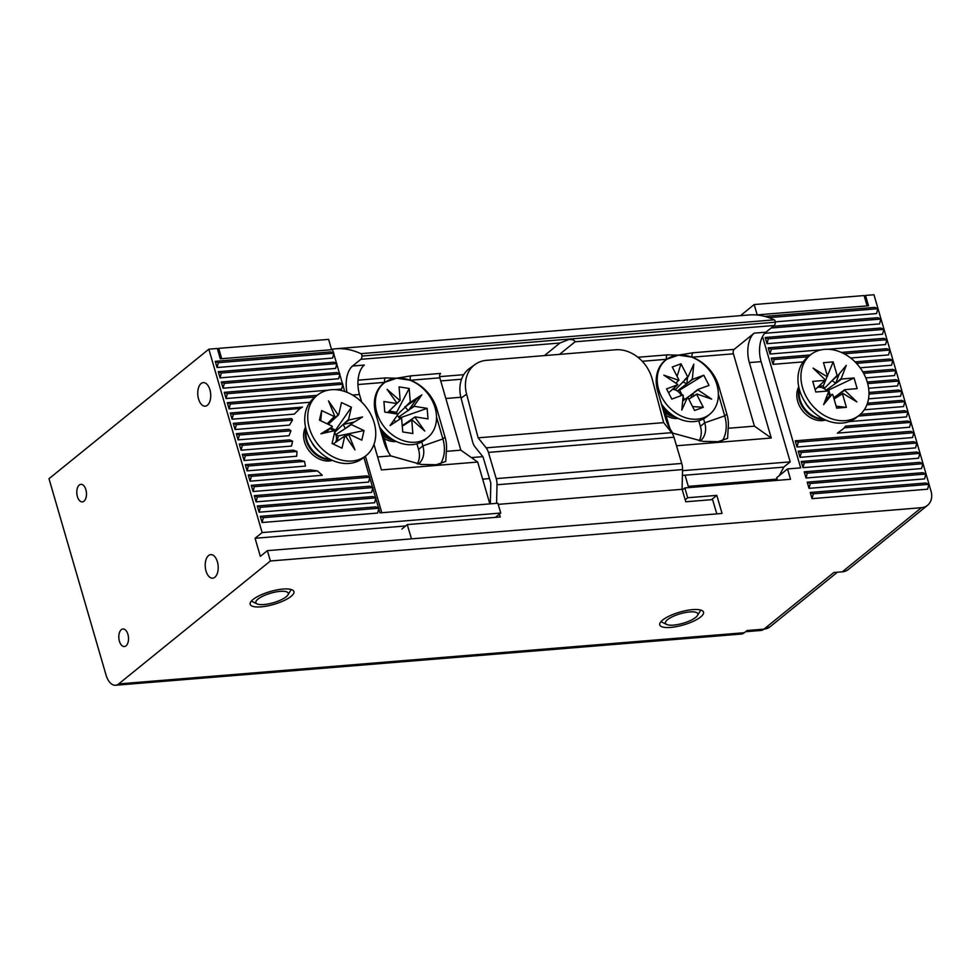 <?xml version="1.0" encoding="UTF-8"?>
<svg xmlns="http://www.w3.org/2000/svg" width="980" height="980" viewBox="0 0 980 980"><rect width="100%" height="100%" fill="white"/><g stroke="black" fill="none" stroke-linecap="round" stroke-linejoin="round"><path stroke-width="1.47" d="M291.072 596.391A22.785 6.676 163.8 0 0 293.939 591.601A22.785 6.676 163.8 0 0 276.826 589.936A22.785 6.676 163.8 0 0 253.036 599.515A22.785 6.676 163.8 0 0 250.17 604.305A22.785 6.676 163.8 0 0 267.283 605.971A22.785 6.676 163.8 0 0 291.072 596.391M700.663 616.959A22.785 6.676 163.8 0 0 703.518 612.157A22.785 6.676 163.8 0 0 686.404 610.503A22.785 6.676 163.8 0 0 662.615 620.071A22.785 6.676 163.8 0 0 659.748 624.873A22.785 6.676 163.8 0 0 676.861 626.538A22.785 6.676 163.8 0 0 700.663 616.959M214.853 577.257A11.821 6.456 -94.7 0 0 217.866 563.794A11.821 6.456 -94.7 0 0 210.749 554.631A11.821 6.456 -94.7 0 0 208.556 555.562A11.821 6.456 -94.7 0 0 205.543 569.013A11.821 6.456 -94.7 0 0 212.672 578.188A11.821 6.456 -94.7 0 0 214.853 577.257M207.393 405.242A11.821 6.456 -94.7 0 0 210.394 391.78A11.821 6.456 -94.7 0 0 203.276 382.616A11.821 6.456 -94.7 0 0 201.084 383.535A11.821 6.456 -94.7 0 0 198.083 396.998A11.821 6.456 -94.7 0 0 205.2 406.161A11.821 6.456 -94.7 0 0 207.393 405.242M83.986 501.209A8.82 4.814 -94.7 0 0 86.228 491.164A8.82 4.814 -94.7 0 0 80.911 484.328A8.82 4.814 -94.7 0 0 79.282 485.014A8.82 4.814 -94.7 0 0 77.04 495.059A8.82 4.814 -94.7 0 0 82.357 501.895A8.82 4.814 -94.7 0 0 83.986 501.209M126.016 645.857A8.82 4.814 -94.7 0 0 128.258 635.812A8.82 4.814 -94.7 0 0 122.941 628.976A8.82 4.814 -94.7 0 0 121.312 629.662A8.82 4.814 -94.7 0 0 119.058 639.707A8.82 4.814 -94.7 0 0 124.374 646.543A8.82 4.814 -94.7 0 0 126.016 645.857M798.749 386.843A22.503 17.665 51 0 0 801.64 409.518A22.503 17.665 51 0 0 822.526 420.604A22.503 17.665 51 0 0 825.65 420.028M305.552 427.207A22.503 17.665 51 0 0 308.431 449.881A22.503 17.665 51 0 0 329.317 460.955A22.503 17.665 51 0 0 332.441 460.392M842.298 571.818L833.845 572.504L763.947 629.148L747.042 630.532L744.335 632.725L118.666 683.93L270.382 560.989L921.408 507.701L842.298 571.818A16.881 13.242 51 0 0 848.423 569.429L927.533 505.325A16.881 13.242 -129 0 1 921.408 507.701M118.666 683.93A16.881 9.224 85.3 0 1 115.542 685.253A16.881 9.224 85.3 0 1 106.036 675.024L49 478.706L208.838 349.174L262.125 532.569L255.082 538.277L260.337 556.358L267.381 550.65L270.382 560.989M115.542 685.253L741.211 634.06A16.881 9.224 -94.7 0 0 744.335 632.725M756.242 314.96L868.513 305.772L865.512 295.433L873.964 294.747L931 491.054A16.881 13.242 -129 0 1 927.533 505.325M777.446 480.347L776.687 477.726L787.528 468.942L800.672 467.877L762.526 336.544M787.528 468.942L790.529 479.281L684.836 487.93L687.691 497.742L716.809 495.366L711.48 499.69M267.381 550.65L722.064 513.447L716.809 495.366M928.844 484.353L925.782 483.005L810.227 492.462L812.028 498.661L927.582 489.204L928.844 484.353L813.29 493.81L812.028 498.661M922.78 472.691L807.226 482.148L809.027 488.346L924.581 478.889L925.843 474.026L922.78 472.691M919.779 462.352L804.225 471.809L806.026 478.007L921.58 468.55L922.842 463.699L919.779 462.352M916.778 452.025L801.223 461.482L803.024 467.68L918.579 458.224L919.84 453.36L916.778 452.025M913.777 441.686L798.222 451.143L800.023 457.341L915.577 447.885L916.839 443.034L913.777 441.686M910.775 431.359L795.221 440.816L797.022 447.015L912.576 437.558L913.838 432.707L910.775 431.359M845.556 426.116L844.638 427.782L910.837 422.368L907.774 421.033L845.556 426.116A39.384 30.907 -129 0 1 841.942 430.012M844.638 427.782L837.386 433.136L909.575 427.231L910.837 422.368M858.235 416.096L907.835 412.041L904.773 410.694L860.367 414.332M849.268 421.584L906.573 416.892L907.835 412.041M866.884 404.813L904.834 401.702L901.772 400.367L867.471 403.172M864.287 409.775L903.572 406.565L904.834 401.702M868.966 394.058L901.833 391.375L898.77 390.028L868.966 392.466M868.525 398.848L900.571 396.226L901.833 391.375M867.692 383.584L898.832 381.036L895.757 379.701L867.263 382.029M868.623 388.264L897.57 385.899L898.832 381.036M863.637 373.343L895.83 370.71L892.755 369.362L862.78 371.824M865.806 377.913L894.556 375.56L895.83 370.71M856.471 363.347L892.829 360.383L889.754 359.035L855.05 361.877M860.146 367.806L891.555 365.234L892.829 360.383M844.135 353.78L889.828 350.044L886.753 348.696L841.33 352.42M810.374 354.956L771.211 358.153L773.012 364.352L803.147 361.89M850.64 358.006L888.554 354.907L889.828 350.044M768.21 347.827L771.272 349.174L886.827 339.717L883.752 338.37L768.21 347.827L770.011 354.025L821.264 349.836M828.039 349.272L885.553 344.568L886.827 339.717M880.751 328.043L765.209 337.5L767.009 343.698L882.551 334.241L883.825 329.378L880.751 328.043M771.052 328.031L880.824 319.051L877.749 317.704L773.245 326.254M764.755 333.298L879.55 323.902L880.824 319.051M775.29 321.857L876.549 313.576L877.823 308.712L874.748 307.377L764.657 316.381M217.058 367.537L332.612 358.08L333.886 353.229L330.811 351.881L215.257 361.338L217.058 367.537L218.332 362.686L333.886 353.229M220.071 377.876L335.613 368.419L336.887 363.568L333.812 362.22L218.258 371.677L220.071 377.876L221.333 373.013L336.887 363.568M223.073 388.202L338.615 378.746L339.889 373.895L336.814 372.547L221.272 382.004L223.073 388.202L224.334 383.352L339.889 373.895M334.829 389.636L341.616 389.085L342.89 384.221L339.815 382.886L224.273 392.343L226.074 398.541L328.055 390.187M317.165 395.32L227.274 402.67L229.075 408.868L309.937 402.253M238.079 439.861L289.002 435.696L290.974 430.784L288.892 429.363L236.278 433.662L238.079 439.861L239.341 435.01L290.974 430.784M241.08 450.2L291.464 446.072L292.604 441.233L289.664 439.873L239.279 444.001L241.08 450.2L242.342 445.337L292.604 441.233M244.081 460.527L296.695 456.227L296.977 451.449L293.204 450.163L242.281 454.328L244.081 460.527L245.343 455.676L296.977 451.449M247.083 470.866L305.442 466.088L304.511 461.409L299.684 460.208L245.282 464.667L247.083 470.866L248.344 466.002L304.511 461.409M250.084 481.192L322.273 475.288L317.557 470.927L310.501 469.91L248.283 474.994L250.084 481.192L251.346 476.341L317.557 470.927M253.085 491.531L368.639 482.074L369.901 477.211L366.839 475.876L251.284 485.333L253.085 491.531L254.347 486.668L369.901 477.211M256.086 501.858L371.641 492.401L372.902 487.55L369.84 486.202L254.286 495.66L256.086 501.858L257.348 497.007L372.902 487.55M259.088 512.197L374.642 502.74L375.904 497.877L372.841 496.541L257.287 505.986L259.088 512.197L260.349 507.334L375.904 497.877M232.076 419.207L294.294 414.111L299.549 408.93A39.384 30.907 -129 0 1 302.453 407.092L230.275 413.009L232.076 419.207L233.338 414.344L300.076 408.44M235.078 429.534L289.468 425.087L292.493 420.077L291.624 418.558L233.277 423.336L235.078 429.534L236.339 424.683L292.493 420.077M262.089 522.524L377.643 513.067L378.905 508.216L375.842 506.868L260.288 516.325L262.089 522.524L263.351 517.673L378.905 508.216M378.782 508.706L379.995 512.871L497.889 503.23L500.743 513.042L262.125 532.569M208.838 349.174L217.303 348.488L220.304 358.815L332.563 349.627L333.568 353.094M333.751 353.731L336.569 363.421M336.752 364.058L339.57 373.76M339.754 374.385L342.571 384.087M342.755 384.724L344.715 391.461M363.874 457.403L369.595 477.076M369.779 477.713L372.596 487.415M372.78 488.04L375.597 497.742M375.781 498.379L378.599 508.069M405.598 525.966L255.082 538.277M684.836 487.93L682.288 490M685.192 499.763L687.691 497.742M810.227 492.462L813.29 493.81M807.226 482.148L810.301 483.483L809.027 488.346M810.301 483.483L925.843 474.026M804.225 471.809L807.287 473.156L806.026 478.007M807.287 473.156L922.842 463.699M801.223 461.482L804.286 462.817L803.024 467.68M804.286 462.817L919.84 453.36M798.222 451.143L801.285 452.491L800.023 457.341M801.285 452.491L916.839 443.034M795.221 440.816L798.284 442.164L797.022 447.015M798.284 442.164L913.838 432.707M771.211 358.153L774.274 359.501L773.012 364.352M774.274 359.501L808.182 356.732M771.272 349.174L770.011 354.025M765.209 337.5L768.271 338.835L767.009 343.698M768.271 338.835L883.825 329.378M877.823 308.712L768.81 317.643M215.257 361.338L218.332 362.686M218.258 371.677L221.333 373.013M221.272 382.004L224.334 383.352M342.89 384.221L227.336 393.678L226.074 398.541M224.273 392.343L227.336 393.678M314.972 397.084L230.337 404.017L229.075 408.868M227.274 402.67L230.337 404.017M236.278 433.662L239.341 435.01M239.279 444.001L242.342 445.337M242.281 454.328L245.343 455.676M245.282 464.667L248.344 466.002M248.283 474.994L251.346 476.341M251.284 485.333L254.347 486.668M254.286 495.66L257.348 497.007M257.287 505.986L260.349 507.334M299.549 408.93L302.453 407.092M230.275 413.009L233.338 414.344M233.277 423.336L236.339 424.683M260.288 516.325L263.351 517.673M500.743 513.042L495.402 517.366M864.348 296.377L865.512 295.433M280.439 591.344A16.881 4.949 -16.2 0 1 287.912 594.921A16.881 4.949 -16.2 0 1 263.669 604.562A16.881 4.949 -16.2 0 1 257.042 603.888A16.881 4.949 -16.2 0 1 261.415 596.881A16.881 4.949 -16.2 0 1 280.439 591.344M687.556 612.182A16.881 4.949 -16.2 0 1 697.49 615.489A16.881 4.949 -16.2 0 1 675.71 624.86A16.881 4.949 -16.2 0 1 666.633 624.456A16.881 4.949 -16.2 0 1 670.002 618A16.881 4.949 -16.2 0 1 687.556 612.182M666.02 415.447A20.249 15.901 51 0 0 677.474 418.472A20.249 15.901 51 0 0 678.136 418.411M384.197 438.513A20.249 15.901 51 0 0 395.651 441.539A20.249 15.901 51 0 0 396.3 441.478M779.223 475.68L783.927 466.946M471.368 457.587L482.846 456.656M482.65 479.147L489.473 478.583M777.091 479.11L688.315 486.374M490.355 503.279L489.682 503.328M685.069 475.202L688.67 487.611M544.415 355.605L559.935 343.024L568.621 339.595C572.234 339.288 574.39 340.023 575.089 341.787L774.188 325.495L765.919 332.196A22.503 12.287 -94.7 0 0 761.092 361.632L790.211 461.862L783.706 467.129L682.411 475.423M664.158 361.216A36.566 28.702 -129 0 1 665.371 360.407M382.335 384.283A36.566 28.702 -129 0 1 383.548 383.474M331.51 349.296A154.166 84.207 85.3 0 1 335.454 348.794A154.166 84.207 85.3 0 1 360.91 353.67A2.254 1.225 85.3 0 1 361.951 356.046L775.315 322.212A2.254 1.225 -94.7 0 0 774.261 319.848A154.166 84.207 -94.7 0 0 748.806 314.972L335.454 348.794M381.808 512.724L365.381 456.178M346.969 392.294A22.503 12.287 85.3 0 1 352.567 366.018L360.836 359.317A3.945 2.156 -94.7 0 0 361.951 356.046M775.315 322.212A3.945 2.156 85.3 0 1 774.188 325.495M352.567 366.018L364.315 365.05A22.503 12.287 -94.7 0 0 359.476 394.499L361.681 402.082M373.968 444.381L381.392 469.922L477.689 462.046L489.841 503.892M698.764 420.763L700.382 426.349A21.376 16.782 -129 0 1 699.108 440.804M416.929 443.83L418.546 449.416A21.376 16.782 -129 0 1 417.272 463.871M790.211 461.862L682.521 470.67M771.26 438.023L749.345 362.6A22.503 12.287 85.3 0 1 754.183 333.151L734.13 349.395A3.381 1.85 -94.7 0 0 733.408 353.817L754.416 426.141L771.26 438.023L676.506 445.778M559.568 354.356L575.089 341.787M734.13 349.395L692.933 352.776L678.491 355.14L667.307 354.87A3.381 1.85 -94.7 0 0 666.584 359.28L678.491 355.14L692.198 357.185A36.566 28.702 -129 0 1 718.781 386.218L726.878 414.111A36.566 28.702 -129 0 1 728.177 428.285L727.577 438.379L718.046 441.686L702.868 441.368L671.888 432.891M477.689 462.046L460.845 450.163L439.836 377.839A3.381 1.85 -94.7 0 1 440.559 373.417L411.098 375.83L396.655 378.194L385.471 377.925A3.381 1.85 -94.7 0 0 384.748 382.347L396.655 378.194L410.375 380.252A36.566 28.702 -129 0 1 436.945 409.285L445.055 437.178A36.566 28.702 -129 0 1 446.341 451.351L445.753 461.445L436.223 464.741L421.033 464.434L390.8 455.896L377.631 456.974M460.845 450.163L446.341 451.351M663.497 406.737L669.022 425.761L667.907 424.744M700.382 426.349L704.718 422.833A21.376 16.782 -129 0 1 700.333 440.902A21.376 16.782 -129 0 1 700.235 440.988M670.59 429.791A21.376 16.782 -129 0 1 669.022 425.761M718.352 393.985L724.71 415.875L704.718 422.833L703.554 418.827M388.754 452.858A21.376 16.782 -129 0 1 387.186 448.816L381.661 429.804M421.719 441.882L422.882 445.9A21.376 16.782 -129 0 1 418.497 463.969A21.376 16.782 -129 0 1 418.399 464.055M754.416 426.141L728.177 428.285M692.933 352.776A3.381 1.85 -94.7 0 0 692.198 357.185L733.408 353.817M445.827 398.493L460.857 397.255M411.098 375.83A3.381 1.85 -94.7 0 0 410.375 380.252L439.836 377.839M390.8 455.896A36.566 28.702 -129 0 1 383.988 442.176L375.879 414.283A36.566 28.702 -129 0 1 383.388 383.364A36.566 28.702 -129 0 1 384.748 382.347L357.945 384.54M440.547 463.908A36.566 28.702 51 0 0 442.887 438.93L445.055 437.178M726.878 414.111L724.71 415.875A36.566 28.702 -129 0 1 722.37 440.841M436.529 417.051L442.887 438.93L422.882 445.9L418.546 449.416M672.635 432.829A36.566 28.702 -129 0 1 665.824 419.109L657.715 391.216A36.566 28.702 -129 0 1 665.224 360.297A36.566 28.702 -129 0 1 666.584 359.28L642.255 361.277M221.713 358.704L331.62 349.701L328.619 339.374L218.712 348.365L221.713 358.704M757.185 314.874L867.104 305.882L864.103 295.556L754.183 304.547L757.185 314.874M217.536 349.309L218.712 348.365M740.488 315.658L754.183 304.547M466.615 394.168A33.761 26.889 -125.5 0 1 475.202 364.376A33.761 26.889 -125.5 0 1 486.497 360.346L615.661 349.774A33.761 26.889 -125.5 0 1 652.166 378.99L663.668 422.637L478.13 437.827L466.615 394.168L461.078 398.125L472.593 441.772A11.27 6.149 85.3 0 0 474.994 446.868L483.03 456.888L490.821 483.116L490.355 502.85A11.27 6.149 85.3 0 0 490.355 503.843M475.202 364.376L469.665 368.333A33.761 26.889 54.5 0 0 461.078 398.125M663.668 422.637L671.704 432.67L486.166 447.848L478.13 437.827M499.408 514.12L500.253 516.975L407.251 524.582L401.861 529.077M496.578 503.34L497.007 484.757L682.558 469.579A11.27 6.149 -94.7 0 0 681.749 463.442L496.211 478.62A11.27 6.149 85.3 0 1 497.007 484.757M496.211 478.62L488.42 452.393L673.958 437.215L681.749 463.442M486.166 447.848A11.27 6.149 85.3 0 1 488.42 452.393M671.704 432.67A11.27 6.149 85.3 0 1 673.958 437.215M682.558 469.579L682.08 489.302L498.22 504.357M716.809 513.875L712.57 499.592L685.792 501.785L682.08 489.302M411.49 538.853L407.251 524.582M383.388 435.769A19.698 15.46 51 0 0 392.796 439.983A19.698 15.46 51 0 0 393.666 440.094M391.829 379.052A34.888 27.379 51 0 0 383.988 383.107A34.888 27.379 51 0 0 375.487 405.389A34.888 27.379 51 0 0 395.687 437.117A34.888 27.379 51 0 0 427.917 437.313A34.888 27.379 51 0 0 436.418 415.03A34.888 27.379 51 0 0 401.751 378.243M387.663 412.519L396.802 403.552L383.903 401.518L384.76 412.066L397.66 414.099A11.552 9.065 51 0 0 397.905 414.516L390.052 425.565L401.261 418.215A11.552 9.065 51 0 0 401.629 418.509L402.731 431.947L412.85 433.54L411.759 420.102L406.271 423.654A10.768 8.453 51 0 0 406.712 423.397A10.768 8.453 51 0 0 408.893 421.13L415.116 416.868A11.552 9.065 51 0 1 414.92 417.211L411.33 419.452M394.021 419.979A10.768 8.453 51 0 0 395.81 421.792M402.216 425.675L408.893 421.13M406.271 423.654L402.266 426.239M407.019 405.095L410.277 401.91A11.552 9.065 51 0 1 410.657 402.192L397.733 414.221M399.828 419.158A9.58 7.509 51 0 0 398.591 417.002L401.249 417.431L427.145 408.354L414.258 406.308L398.591 417.002A9.58 7.509 51 0 0 397.243 415.447M408.035 410.571A10.768 8.453 51 0 0 404.924 407.141M410.277 401.91L409.187 388.472L399.068 386.867L400.159 400.318A11.552 9.065 51 0 0 399.816 400.489L387.112 389.354L396.986 403.209A11.552 9.065 51 0 0 396.802 403.552M387.7 412.531L394.805 405.536A10.768 8.453 51 0 0 394.72 405.585M392.637 407.398A10.768 8.453 51 0 0 392.184 408.072M409.187 388.472L396.63 412.31L396.765 413.964M396.692 403.662L399.816 400.489M400.159 400.318L396.9 403.49M401.249 417.431L401.322 418.264M394.866 413.658A9.58 7.509 51 0 0 388.533 412.666M389.121 411.122L396.63 412.31M427.145 408.354L428.003 418.901L415.116 416.868M414.258 406.308A11.552 9.065 51 0 0 414.001 405.904L421.853 394.842L410.657 402.192M411.759 420.102A11.552 9.065 51 0 0 412.102 419.93L424.793 431.065L414.92 417.211M379.579 427.011A34.888 27.379 51 0 0 424.94 439.726L427.917 437.313M382.715 433.417A19.698 15.46 51 0 0 390.983 438.415M410.473 408.905L414.001 405.904M408.354 410.632L416.439 399.24L404.899 406.81M416.439 399.24L421.853 394.842M665.224 412.702A19.698 15.46 51 0 0 675.502 417.027M681.394 395.54A9.58 7.509 51 0 0 677.315 390.971A9.58 7.509 51 0 0 675.11 389.869A9.58 7.509 51 0 0 672.476 389.354M664.538 410.351A19.698 15.46 51 0 0 672.819 415.361M661.414 403.944A34.888 27.379 51 0 0 700.516 420.2A34.888 27.379 51 0 0 706.776 416.659L709.753 414.246A34.888 27.379 51 0 0 715.057 379.677A34.888 27.379 51 0 0 683.587 355.177M673.652 355.985A34.888 27.379 51 0 0 672.084 356.5A34.888 27.379 51 0 0 665.824 360.04A34.888 27.379 51 0 0 663.84 400.698A34.888 27.379 51 0 0 703.493 417.786A34.888 27.379 51 0 0 709.753 414.246M694.195 392.294L697.907 389.477A11.552 9.065 51 0 1 697.907 389.905L686.11 398.431M682.692 401.028L683.55 400.379M692.566 406.565L703.297 407.288L696.645 394.315L690.814 397.905A10.768 8.453 51 0 0 691.807 394.119M690.814 397.905L688.769 399.154M684.604 379.934L687.642 376.773A11.552 9.065 51 0 1 688.07 376.871L675.11 389.869L674.093 387.896M686.576 383.94L677.315 390.971L679.606 390.126L703.799 375.218L692.689 379.297L686.576 383.94A10.768 8.453 51 0 0 682.644 381.967M668.568 392.796L677.67 384.809A11.552 9.065 51 0 1 677.67 384.38L663.877 375.168L678.736 380.301A11.552 9.065 51 0 1 678.932 379.971L672.28 366.998L681.002 363.801L687.642 376.773M677.67 384.809L666.559 388.889L671.79 399.068L682.889 394.989A11.552 9.065 51 0 0 683.256 395.283L681.786 410.106L687.507 397.415A11.552 9.065 51 0 0 687.936 397.525L694.575 410.485L703.297 407.288M687.507 397.415L682.68 401.077M703.799 375.218L709.018 385.397L697.907 389.477M679.606 390.126L682.227 395.234M683.097 396.937L684.481 399.632M681.002 363.801L677.094 376.381M675.845 383.168L678.736 380.301M696.645 394.315A11.552 9.065 51 0 0 696.841 393.985L711.701 399.117L697.907 389.905M692.689 379.297A11.552 9.065 51 0 0 692.321 379.003L693.791 364.18L688.07 376.871M688.977 382.114L692.321 379.003M693.105 396.496L696.841 393.985M686.858 383.841L687.495 377.386M694.44 395.602L692.076 394.021M799.166 388.644A22.503 17.665 51 0 0 799.423 400.11A22.503 17.665 51 0 0 823.972 419.256M804.739 401.604A22.503 17.665 51 0 0 812.457 411.122M799.435 389.66A22.503 17.665 51 0 0 800.048 399.595A22.503 17.665 51 0 0 823.029 418.779M835.94 383.18L841.257 378.452A11.552 9.065 51 0 1 841.747 379.003L826.164 390.187A9.58 7.509 51 0 0 824.156 388.631A9.58 7.509 51 0 0 818.79 387.235A9.58 7.509 51 0 0 817.418 387.492M810.509 354.846L807.52 357.259A38.82 30.466 51 0 0 803.061 398.676A38.82 30.466 51 0 0 842.322 423.066A38.82 30.466 51 0 0 856.41 417.578L859.387 415.165A38.82 30.466 51 0 0 863.858 373.748A38.82 30.466 51 0 0 824.596 349.358A38.82 30.466 51 0 0 810.509 354.846A38.82 30.466 51 0 0 806.038 396.263A38.82 30.466 51 0 0 845.299 420.653A38.82 30.466 51 0 0 859.387 415.165M815.127 389.636L825.062 380.363A11.552 9.065 51 0 1 825.221 379.762L813.033 368.1L827.022 376.626A11.552 9.065 51 0 1 827.083 376.565A11.552 9.065 51 0 1 827.439 376.222L823.506 362.674L833.184 361.877L837.116 375.438L824.156 388.631L823.335 385.826L818.79 386.206M825.062 380.363L812.739 381.379L815.826 392.012L828.149 391.008A11.552 9.065 51 0 0 828.639 391.559L823.641 404.63L832.155 394.266A11.552 9.065 51 0 0 832.78 394.573L836.712 408.133L846.389 407.337L836.161 406.21M832.155 394.266L827.108 398.125A10.768 8.453 51 0 1 826.312 397.672M839.027 393.825L844.834 389.648A11.552 9.065 51 0 1 844.674 390.236L833.674 397.672M837.141 397.108L842.861 393.384A11.552 9.065 51 0 1 842.445 393.788L836.785 397.329A10.768 8.453 51 0 0 838.647 394.095M836.785 397.329L834.066 399.019M841.257 378.452L846.242 365.381L837.741 375.744A11.552 9.065 51 0 0 837.116 375.438M837.741 375.744L832.265 380.35M835.56 383.45A10.768 8.453 51 0 0 831.947 380.669M841.747 379.003L854.07 377.986L857.157 388.631L844.834 389.648M842.861 393.384L856.863 401.91L844.674 390.236M842.445 393.788L846.389 407.337M827.022 391.106A9.58 7.509 51 0 0 826.164 390.187L828.713 389.979L830.366 395.651M854.07 377.986L828.713 389.979M829.558 396.275A9.58 7.509 51 0 0 828.186 392.735M833.184 361.877L827.377 376.002M827.169 376.504L823.335 385.826M835.609 383.45L839.248 373.919M839.946 395.283L838.696 394.095M825.234 400.489L827.12 398.174M305.956 429.007A22.503 17.665 51 0 0 305.748 429.84A22.503 17.665 51 0 0 320.717 457.55A22.503 17.665 51 0 0 330.762 459.608M306.238 430.024A22.503 17.665 51 0 0 321.342 457.035A22.503 17.665 51 0 0 329.831 459.142M335.405 442.458A9.58 7.509 51 0 0 336.336 440.253A9.58 7.509 51 0 0 335.76 434.667A9.58 7.509 51 0 0 334.596 432.499M317.3 395.21L314.323 397.623A38.82 30.466 51 0 0 305.552 412.102A38.82 30.466 51 0 0 322.616 454.438A38.82 30.466 51 0 0 363.2 457.942L366.177 455.529A38.82 30.466 51 0 0 374.948 441.049A38.82 30.466 51 0 0 357.884 398.713A38.82 30.466 51 0 0 317.3 395.21A38.82 30.466 51 0 0 308.529 409.689A38.82 30.466 51 0 0 325.605 452.013A38.82 30.466 51 0 0 366.177 455.529M349.186 434.201L361.816 440.167L364.021 430.575L351.391 424.61A11.552 9.065 51 0 0 351.183 423.936L362.551 416.941L349.064 420.016L343.355 424.267L348.598 419.44L351.416 407.227L341.505 402.547L338.688 414.761A11.552 9.065 51 0 0 338.076 414.822L328.508 400.869L334.744 416.182L329.954 420.996L334.303 416.537L321.661 410.571L319.455 420.163L332.085 426.129A11.552 9.065 51 0 0 332.306 426.79L320.938 433.785L334.425 430.722A11.552 9.065 51 0 0 334.878 431.298L332.061 443.511L341.983 448.191L344.788 435.978A11.552 9.065 51 0 0 345.401 435.904L354.968 449.857L348.733 434.557A11.552 9.065 51 0 0 349.186 434.201L345.756 436.418M332.306 426.79L327.455 430.882A10.768 8.453 51 0 0 327.969 432.192M348.733 434.557L345.769 436.443M344.788 435.978L339.546 439.604A10.768 8.453 51 0 0 339.607 439.591M339.546 439.604L333.139 444.014M334.548 432.425L343.355 424.267M351.391 424.61L345.18 428.627A10.768 8.453 51 0 0 343.012 424.597M345.18 428.627L335.76 434.667L338.37 435.904L337.145 441.27M327.222 423.826L329.954 420.996M338.688 414.761L333.09 419.906A10.768 8.453 51 0 0 329.672 421.302M333.09 419.906L328.3 424.34M351.416 407.227L334.829 431.225M333.372 430.955A9.58 7.509 51 0 0 330.174 428.566M330.946 427.917L335.135 429.902M321.661 410.571L320.717 420.751M364.021 430.575L338.37 435.904M311.53 441.968A22.503 17.665 51 0 0 319.247 451.486M345.573 428.382L351.183 423.936M333.445 419.587L338.076 414.822M333.102 419.857L332.281 418.656M354.405 421.951L343.024 424.548M327.406 430.869L323.657 433.172M760.823 630.471A16.881 9.224 -94.7 0 0 763.947 629.148A16.881 13.242 51 0 0 770.072 626.771L760.823 630.471L745.572 631.72M360.91 353.67L774.261 319.848M360.836 359.317L559.935 343.024M359.476 394.499L352.579 395.063M749.345 362.6L761.092 361.632M754.183 333.151L765.919 332.196M667.307 354.87L637.907 357.271M385.471 377.925L358.055 380.179M463.748 374.679L439.616 376.663M461.555 379.223L440.731 380.926M387.186 448.816L386.071 447.799M436.945 409.285L435.708 410.289M718.781 386.218L717.544 387.223M386.145 434.581A19.698 15.46 -129 0 1 381.93 430.71M667.98 411.514A19.698 15.46 -129 0 1 663.754 407.656M811.722 410.412A22.503 17.665 -129 0 1 805.278 402.462M318.512 450.776A22.503 17.665 -129 0 1 312.081 442.825M837.386 572.222L770.072 626.771M287.912 594.921L291.219 589.519M257.042 603.888L251.358 601.095M697.49 615.489L700.798 610.087M666.633 624.456L660.937 621.663M381.293 385.299L383.988 383.107M663.129 362.233L665.824 360.04"/></g></svg>
